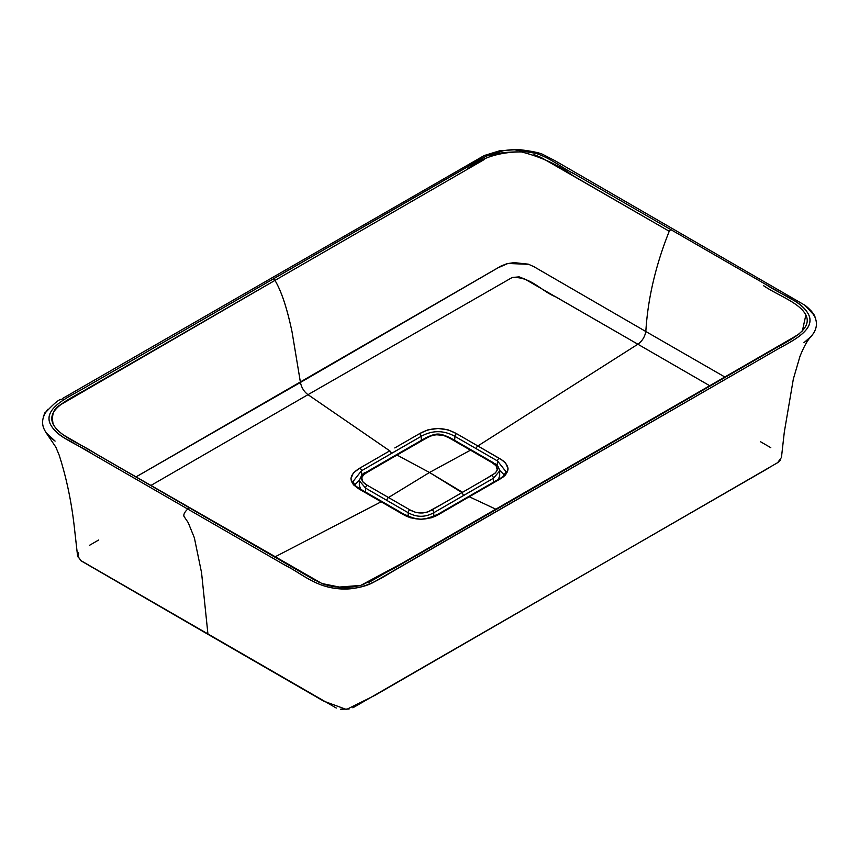 <?xml version="1.0" encoding="UTF-8"?>
<svg xmlns="http://www.w3.org/2000/svg" width="859" height="859" viewBox="0 0 859 859"><rect width="100%" height="100%" fill="white"/><g stroke="black" fill="none" stroke-linecap="round" stroke-linejoin="round"><path stroke-width="1.29" d="M437.897 514.928A2.405 1.385 60 0 1 438.391 513.993A2.405 1.385 60 0 1 439.475 514.047L469.261 496.76A2.405 1.396 -120 0 0 468.209 496.727A2.405 1.396 60 0 1 469.261 496.76L496.287 509.398L469.261 496.76L435.599 516.13L431.164 517.827L420.953 519.265L410.731 517.837L406.318 516.162L381.16 501.785L274.676 557.04L381.16 501.785L402.452 514.09A2.405 1.396 -60 0 1 403.58 514.015A2.405 1.396 -60 0 1 404.074 514.949M464.773 499.358L459.78 502.247L464.773 499.358M481.437 489.759L475.113 493.399L481.437 489.759M710.092 385.938L637.861 344.223C642.156 341.173 644.808 336.932 645.828 331.51L725.2 377.208L645.828 331.51C644.808 336.932 642.156 341.173 637.872 344.223L710.092 385.938M541.546 271.111L645.828 331.51L534.03 266.752L528.339 264.164L514.047 262.629L506.96 263.692L501.012 266.043L135.937 476.949L300.446 382.448C301.466 387.559 303.979 391.64 307.994 394.668L389.75 450.857A2.405 1.396 60 0 1 391.285 453.531L421.114 436.361C432.41 430.112 443.684 430.123 454.937 436.393L476.24 448.688A2.405 1.396 -60 0 1 477.851 445.961L456.548 433.666L477.851 445.961L637.861 344.223L525.053 279.196L519.137 276.866L512.189 277.5L307.994 394.668L389.75 450.857L359.878 468.091A2.405 1.396 60 0 1 361.467 470.796L361.789 475.295L361.467 470.796L421.114 436.361A2.405 1.396 -120 0 0 419.525 433.655L427.836 429.887L438.047 428.48L448.269 429.908L456.548 433.666A2.405 1.396 120 0 0 454.937 436.393L454.647 440.334L454.937 436.393L497.533 460.993A2.405 1.396 -60 0 1 499.154 458.266C510.89 465.363 510.88 472.482 499.122 479.612A2.405 1.396 -120 0 0 498.037 479.558A2.405 1.396 60 0 1 499.122 479.612L469.261 496.76L502.73 477.379L505.65 474.823L508.131 468.928L505.65 463.033L502.74 460.499L477.851 445.961L637.861 344.223L555.88 296.913C541.159 291.169 531.002 276.48 512.189 277.5L307.994 394.668C303.979 391.64 301.466 387.559 300.446 382.448L497.887 267.879L507.97 263.455L528.897 264.347M505.822 471.462L497.533 460.993A2.405 1.396 120 0 1 499.154 458.266L477.851 445.961A2.405 1.396 120 0 0 476.24 448.688L497.533 460.993L497.211 465.46L497.533 460.993L505.822 471.43C504.673 475.113 502.075 477.819 498.037 479.558L438.391 513.993C422.832 520.844 419.16 521.016 403.58 514.015A2.405 1.396 120 0 0 402.452 514.09C414.768 520.865 427.106 520.844 439.475 514.047A2.405 1.385 -120 0 0 438.391 513.993M419.525 433.655A2.405 1.396 60 0 1 421.114 436.361L421.393 440.334L421.114 436.361C432.41 430.112 443.684 430.123 454.937 436.393A2.405 1.396 -60 0 1 456.548 433.666C444.232 426.891 431.894 426.88 419.525 433.655L394.796 447.936M307.994 394.668L150.797 485.528L307.994 394.668M359.857 489.49L381.16 501.785A2.405 1.396 -60 0 1 382.276 501.71A2.405 1.396 120 0 0 381.16 501.785L359.857 489.49A2.405 1.396 -60 0 1 360.973 489.415A2.405 1.396 120 0 0 359.857 489.49L353.35 484.712L350.88 478.807L353.35 472.901L359.878 468.091C348.131 475.242 348.12 482.382 359.857 489.49M361.467 490.36A2.405 1.396 -60 0 0 360.973 489.415C355.733 485.818 354.992 486.57 353.178 481.298L361.467 470.796L391.285 453.531A2.405 1.396 -120 0 0 389.75 450.857L384.853 453.681M80.295 560.251L336.288 708.041M78.566 552.863L78.233 557.835M98.624 540.032L89.486 545.315M770.791 447.668L760.376 441.655M778.297 462.174L780.444 459.994M352.845 707.805L769.514 467.543M340.465 709.233L349.076 709.04M484.659 159.302L274.977 280.399C281.408 291.18 287.099 308.36 292.06 331.95L300.446 382.448L292.06 331.95C287.121 308.349 281.43 291.169 274.977 280.399L59.593 405.298C53.559 408.701 51.411 414.994 53.14 424.163C60.033 437.07 81.68 444.135 95.574 453.67L189.775 508.066A2.405 1.396 120 0 0 187.734 509.043L283.953 564.578C300.811 572.835 313.224 585.827 337.147 588.608C362.369 591.583 379.721 579.009 394.625 570.301L586.042 459.812A2.405 1.396 -120 0 0 584.023 458.824L417.667 554.86L360.834 585.355L340.959 587.395L321.953 583.529L94.619 453.123C80.316 443.394 58.68 436.361 52.871 423.487C46.751 409.518 67.636 399.875 83.344 391.006L466.373 169.867C480.643 157.938 498.982 151.946 521.392 151.903C541.127 156.961 558.329 164.896 573.007 175.698L669.225 231.264A2.405 1.396 -60 0 1 671.276 229.868L575.047 174.313C558.189 166.077 545.776 153.063 521.853 150.207C496.631 147.179 479.279 159.849 464.375 168.547L272.969 279.057A2.405 1.396 60 0 1 274.977 280.399A2.405 1.396 -120 0 0 272.969 279.057L81.347 389.696C66.057 398.286 43.766 408.755 50.144 423.702C56.683 437.65 78.362 444.307 92.579 454.1L187.734 509.043A2.405 1.396 -60 0 1 189.775 508.066L63.534 435.041M802.36 331.026L805.871 314.909C798.967 302.218 777.331 295.152 763.436 285.639L764.381 286.187C778.683 295.915 800.32 302.969 806.139 315.575C812.249 329.394 791.375 339.337 775.666 348.163L584.023 458.824A2.405 1.396 60 0 1 586.042 459.812L777.663 349.151C792.943 340.572 815.234 330.017 808.856 315.113C802.317 301.251 780.638 294.594 766.421 284.801L671.276 229.868A2.405 1.396 120 0 0 669.225 231.264C655.589 265.485 647.793 298.9 645.828 331.51C647.793 298.9 655.589 265.485 669.225 231.264L541.17 157.508L533.976 154.566M360.973 489.415L382.276 501.71A2.405 1.396 -60 0 1 382.77 502.655M504.254 474.909L499.67 470.367L504.254 474.909M354.756 484.777L359.33 480.31L354.756 484.766M497.544 480.492A2.405 1.396 60 0 1 498.037 479.558M353.189 481.308L361.467 470.796A2.405 1.396 -120 0 0 359.878 468.091M489.544 156.8C493.506 153.525 504.05 151.882 521.145 151.882M362.519 584.872L394.367 568.186L775.978 347.981L799.418 333.764M485.442 156.542L79.866 390.544C64.5 398.887 43.573 409.636 50.262 424.002C53.612 430.531 59.722 435.953 68.613 440.248L187.734 509.043C184.61 512.071 183.354 514.53 183.987 516.399L188.218 522.659L194.359 537.777L201.554 572.674L207.964 634.329L201.554 572.674L194.359 537.777L188.218 522.659L183.987 516.399C183.354 514.53 184.61 512.071 187.734 509.043L286.627 566.124C303.313 574.403 316.563 588.082 341.989 588.92C354.799 588.963 365.322 586.74 373.558 582.284L779.134 348.303C794.511 339.96 815.427 329.201 808.738 314.813C805.398 308.274 799.278 302.883 790.387 298.642L572.373 172.777M537.015 153.536L514.756 149.853M503.127 150.787L486.57 155.994M207.964 634.329L81.047 560.83L77.557 555.784L74.626 529.831C71.791 503.191 66.626 478.248 59.131 455.012L55.846 447.142L46.01 432.592L55.105 441.096C41.425 431.379 38.966 420.803 47.728 409.367C41.404 418.43 44.024 416.39 43.444 416.561L45.022 413.093C45.785 410.022 42.993 417.893 43.444 416.561L45.033 413.093C62.643 394.109 60.806 401.4 62.793 398.351L484.24 155.533L499.67 150.776L518.385 149.509C532.204 151.13 540.73 152.966 543.951 155.007L555.215 160.826L804.121 304.795C806.376 305.868 813.108 312.418 814.429 315.511L804.786 305.256L814.386 315.436L815.578 318.184L811.272 310.969C820.034 322.383 817.596 332.959 803.949 342.677L811.637 335.955C812.335 336.352 807.889 336.621 799.954 356.421L793.351 378.98L784.321 432.002L781.443 457.503L777.588 462.7L375.147 695.232L346.478 709.491L323.585 701.084L207.964 634.329M315.307 580.459L189.775 508.066L319.344 582.445M323.124 583.97L322.018 583.551M795.069 336.46L368.189 582.831M360.63 585.409L337.855 587.18M360.801 489.34L359.32 485.56L359.32 480.75L365.601 488.127L365.601 492.089L365.601 488.127L408.197 512.726L408.197 516.409L408.197 512.726C416.712 517.462 425.237 517.462 433.763 512.726L433.763 516.377L433.763 512.726L493.41 478.291L493.41 482.221L493.41 478.291L499.691 470.915L499.691 475.725L498.456 479.301M460.134 493.667L462.002 492.594L429.5 472.482L388.504 497.522L409.818 509.827L415.616 512.394L422.8 512.984L427.943 511.889L445.327 502.214M462.529 492.293L429.5 472.482L470.496 450.18L491.788 462.507L496.234 465.868L497.254 470.013L495.342 472.987L485.099 479.258M396.998 455.066L395.913 455.012L366.095 472.267A2.405 1.385 59.9 0 1 367.212 472.343A2.405 1.385 -120.1 0 0 366.095 472.267C363.389 472.611 361.124 475.446 359.32 480.75L365.601 488.127A2.405 1.396 -60 0 1 367.212 485.228C359.932 480.922 359.932 476.627 367.212 472.343L396.998 455.066L429.5 472.482L388.504 497.522L367.212 485.228L362.777 481.867L361.746 477.722L363.658 474.748L367.212 472.343L396.998 455.066L429.5 472.482L470.496 450.18L449.182 437.907L443.384 435.352L436.2 434.751L431.057 435.846L426.859 437.897L396.998 455.066L426.859 437.897A2.405 1.396 -119.9 0 0 425.742 437.832A2.405 1.396 60.1 0 1 426.859 437.897C434.321 433.709 441.762 433.709 449.182 437.907L470.496 450.18A2.405 1.396 -60 0 1 471.612 450.116A2.405 1.396 120 0 0 470.496 450.18L491.788 462.507A2.405 1.385 -60 0 1 492.905 462.432A2.405 1.385 120 0 0 491.788 462.507C499.068 466.813 499.068 471.108 491.788 475.392A2.405 1.396 60.1 0 1 493.41 478.291A2.405 1.396 -119.9 0 0 491.788 475.392L432.141 509.827A2.405 1.385 59.9 0 1 433.763 512.726L463.581 495.471L462.002 492.594L463.581 495.471L493.41 478.291M450.309 437.832A2.405 1.396 120 0 0 449.182 437.907A2.405 1.396 -60 0 1 450.309 437.832M386.894 500.41A2.405 1.396 -60 0 1 388.504 497.522L367.212 485.228A2.405 1.396 120 0 0 365.601 488.127L408.197 512.726A2.405 1.385 -60 0 1 409.818 509.827L388.504 497.522A2.405 1.396 120 0 0 386.894 500.41M433.763 512.726A2.405 1.385 -120.1 0 0 432.141 509.827C424.679 514.036 417.238 514.036 409.818 509.827A2.405 1.385 120 0 0 408.197 512.726C416.712 517.462 425.237 517.462 433.763 512.726M360.834 585.355C347.294 588.673 334.334 588.061 321.953 583.529M382.276 501.71L403.58 514.015M360.576 489.19L359.32 485.56M499.691 470.915C497.254 462.453 495.106 464.74 492.905 462.432L450.299 437.832C439.26 433.033 437.188 432.592 425.742 437.832L395.913 455.012"/></g></svg>
